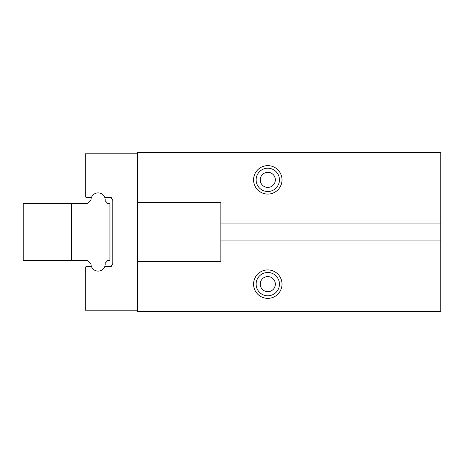 <?xml version="1.0" encoding="UTF-8"?>
<svg xmlns="http://www.w3.org/2000/svg" width="464" height="464" viewBox="0 0 464 464"><rect width="100%" height="100%" fill="white"/><g stroke="black" fill="none" stroke-linecap="round" stroke-linejoin="round"><path stroke-width="0.7" d="M137.437 310.213L85.295 310.213L85.295 267.368L86.298 266.365L91.391 266.365A7.111 7.111 0 0 0 104.794 266.365L111.366 266.365L111.366 265.222A2.372 2.372 0 0 0 112.787 263.047L112.787 200.953A2.372 2.372 0 0 0 111.366 198.778L111.366 197.635L104.794 197.635A7.111 7.111 0 0 0 91.391 197.635L86.298 197.635L85.295 196.632L85.295 153.787L137.437 153.787L137.437 311.396L440.8 311.396L440.8 152.604L137.437 152.604L137.437 153.787M267.786 298.364A14.222 14.222 0 0 0 282.008 284.142A14.222 14.222 0 0 0 267.786 269.92A14.222 14.222 0 0 0 253.57 284.142A14.222 14.222 0 0 0 267.786 298.364M137.437 261.626L220.858 261.626L220.858 240.056L440.8 240.056M137.437 202.374L220.858 202.374L220.858 240.056M220.858 223.944L440.8 223.944M267.786 194.08A14.222 14.222 0 0 0 282.008 179.858A14.222 14.222 0 0 0 267.786 165.636A14.222 14.222 0 0 0 253.57 179.858A14.222 14.222 0 0 0 267.786 194.08M267.786 168.206A11.652 11.652 0 0 0 256.134 179.858A11.652 11.652 0 0 0 267.786 191.51A11.652 11.652 0 0 0 279.438 179.858A11.652 11.652 0 0 0 267.786 168.206M267.786 172.312A7.546 7.546 0 0 0 260.24 179.858A7.546 7.546 0 0 0 267.786 187.41A7.546 7.546 0 0 0 275.338 179.858A7.546 7.546 0 0 0 267.786 172.312M267.786 272.49A11.652 11.652 0 0 0 256.134 284.142A11.652 11.652 0 0 0 267.786 295.794A11.652 11.652 0 0 0 279.438 284.142A11.652 11.652 0 0 0 267.786 272.49M267.786 276.59A7.546 7.546 0 0 0 260.24 284.142A7.546 7.546 0 0 0 267.786 291.688A7.546 7.546 0 0 0 275.338 284.142A7.546 7.546 0 0 0 267.786 276.59M105.166 200.721A7.111 7.111 0 0 0 104.794 197.635A7.111 7.111 0 0 1 105.166 200.721L107.764 203.557L105.166 200.721M87.522 203.557L90.985 200.245A7.111 7.111 0 0 1 91.391 197.635A7.111 7.111 0 0 0 90.985 200.245L87.522 203.557L23.2 203.557L23.2 260.443L87.522 260.443L90.985 263.755A7.111 7.111 0 0 0 91.391 266.365A7.111 7.111 0 0 1 90.985 263.755L87.522 260.443M107.764 260.443L105.166 263.279A7.111 7.111 0 0 1 104.794 266.365A7.111 7.111 0 0 0 105.166 263.279L107.764 260.443L109.272 260.443L109.945 259.77L109.945 204.23L109.272 203.557L107.764 203.557M71.549 203.557L71.549 260.443"/></g></svg>
